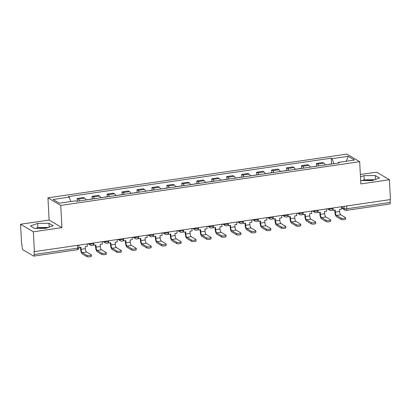 <?xml version="1.0" encoding="UTF-8"?>
<svg xmlns="http://www.w3.org/2000/svg" width="411" height="411" viewBox="0 0 411 411"><rect width="100%" height="100%" fill="white"/><g stroke="black" fill="none" stroke-linecap="round" stroke-linejoin="round"><path stroke-width="0.62" d="M364.973 180.66A8.035 1.998 177 0 1 365.456 180.583A8.035 1.998 177 0 1 372.762 180.414M38.639 228.388A8.035 1.998 177 0 1 39.122 228.316A8.035 1.998 177 0 1 46.428 228.146M20.55 224.242L33.358 231.809L34.396 251.64L390.45 199.561L389.412 179.73L360.843 183.907L359.676 161.687L346.869 154.12L47.953 197.84L49.12 220.06L20.55 224.242L21.588 244.067L21.963 244.288L22.122 247.381A2.06 0.699 -98.3 0 0 22.975 249.811L33.543 256.058A2.06 0.699 -98.3 0 0 33.738 256.104A2.06 0.699 -98.3 0 0 34.185 254.507L77.612 248.152A2.06 0.514 -3 0 0 78.922 247.607L78.794 245.141M389.412 179.73L376.604 172.163L360.349 174.536M33.358 231.809L61.927 227.627L60.761 205.408L359.676 161.687M34.396 251.64L34.026 251.419L34.185 254.507M390.09 199.612L390.239 202.428A2.06 0.699 81.7 0 1 389.787 204.026L346.36 210.375A2.06 0.699 -98.3 0 0 346.812 208.778L390.239 202.428M325.096 164.986A4.737 1.608 -98.3 0 0 323.909 163.193L322.769 162.52L316.444 163.444L317.58 164.117A4.737 1.608 81.7 0 1 318.766 165.91M316.583 166.131L316.444 163.444M310.141 167.174A4.737 1.608 -98.3 0 0 308.954 165.381L307.813 164.708L301.489 165.633L302.624 166.306A4.737 1.608 81.7 0 1 303.811 168.099M301.628 168.32L301.489 165.633M295.185 169.358A4.737 1.608 -98.3 0 0 293.999 167.565L292.858 166.892L286.534 167.822L287.669 168.495A4.737 1.608 81.7 0 1 288.856 170.282M286.673 170.508L286.534 167.822M280.23 171.546A4.737 1.608 -98.3 0 0 279.043 169.753L277.903 169.08L271.579 170.005L272.714 170.678A4.737 1.608 81.7 0 1 273.901 172.471M271.717 172.697L271.579 170.005M265.275 173.735A4.737 1.608 -98.3 0 0 264.088 171.942L262.948 171.269L256.623 172.194L257.759 172.867A4.737 1.608 81.7 0 1 258.945 174.66M256.762 174.886L256.623 172.194M250.32 175.923A4.737 1.608 -98.3 0 0 249.133 174.13L247.992 173.457L241.668 174.382L242.803 175.055A4.737 1.608 81.7 0 1 243.99 176.848M241.807 177.069L241.668 174.382M235.364 178.107A4.737 1.608 -98.3 0 0 234.178 176.319L233.037 175.646L226.713 176.571L227.848 177.244A4.737 1.608 81.7 0 1 229.035 179.037M226.851 179.258L226.713 176.571M220.409 180.295A4.737 1.608 -98.3 0 0 219.222 178.502L218.082 177.829L211.757 178.754L212.893 179.427A4.737 1.608 81.7 0 1 214.08 181.22M211.896 181.446L211.757 178.754M205.454 182.484A4.737 1.608 -98.3 0 0 204.267 180.691L203.126 180.018L196.802 180.943L197.938 181.616A4.737 1.608 81.7 0 1 199.124 183.409M196.941 183.635L196.802 180.943M190.499 184.673A4.737 1.608 -98.3 0 0 189.312 182.88L188.171 182.207L181.847 183.131L182.982 183.804A4.737 1.608 81.7 0 1 184.169 185.597M181.986 185.823L181.847 183.131M175.543 186.861A4.737 1.608 -98.3 0 0 174.356 185.068L173.216 184.395L166.892 185.32L168.027 185.993A4.737 1.608 81.7 0 1 169.214 187.786M167.03 188.007L166.892 185.32M160.588 189.045A4.737 1.608 -98.3 0 0 159.401 187.252L158.261 186.579L151.931 187.508L153.072 188.181A4.737 1.608 81.7 0 1 154.259 189.974M152.075 190.195L151.931 187.508M145.633 191.233A4.737 1.608 -98.3 0 0 144.446 189.44L143.305 188.767L136.976 189.692L138.117 190.365A4.737 1.608 81.7 0 1 139.303 192.158M137.12 192.384L136.976 189.692M130.677 193.422A4.737 1.608 -98.3 0 0 129.491 191.629L128.35 190.956L122.021 191.88L123.161 192.554A4.737 1.608 81.7 0 1 124.348 194.346M122.165 194.573L122.021 191.88M115.722 195.61A4.737 1.608 -98.3 0 0 114.535 193.817L113.395 193.144L107.066 194.069L108.206 194.742A4.737 1.608 81.7 0 1 109.393 196.535M107.209 196.756L107.066 194.069M100.767 197.799A4.737 1.608 -98.3 0 0 99.58 196.006L98.44 195.333L92.11 196.258L93.251 196.931A4.737 1.608 81.7 0 1 94.438 198.724M92.254 198.945L92.11 196.258M85.812 199.982A4.737 1.608 -98.3 0 0 84.625 198.189L83.484 197.516L77.155 198.446L78.296 199.119A4.737 1.608 81.7 0 1 79.482 200.907M77.299 201.133L77.155 198.446M333.866 163.701L332.114 158.687L348.22 156.329L354.493 160.038L338.387 162.391L338.104 163.08M332.114 158.687L331.235 158.168L68.365 196.617L69.243 197.136L53.137 199.489L59.41 203.198L75.516 200.84L76.395 201.359L339.265 162.91L338.387 162.391M47.953 197.84L60.761 205.408M360.663 180.516L372.309 180.578L379.481 177.994L375.32 175.538L363.987 175.661L360.478 176.925M49.12 220.06L61.927 227.627M34.642 228.434L45.975 228.311L53.147 225.726L48.986 223.271L37.653 223.394L30.481 225.973L34.642 228.434M331.538 163.948L331.235 158.168M69.243 197.136L70.784 201.534M348.22 156.329L346.293 161.235M374.657 179.73L364.208 179.843L361.855 180.691M364.208 179.843L363.987 175.661M375.52 179.422L375.32 175.538M48.323 227.463L37.874 227.576L35.521 228.424M37.874 227.576L37.653 223.394M49.186 227.155L48.986 223.271M341.12 218.169A2.317 0.575 -3 0 0 343.719 218.4A2.317 0.575 -3 0 0 345.594 217.732A2.317 0.575 -3 0 0 345.435 217.537L340.786 214.789L336.475 215.421L341.12 218.169L341.192 219.464L336.542 216.715A4.12 1.403 81.7 0 1 334.837 211.85L334.744 210.062M345.594 217.732L345.661 219.027A2.317 0.575 177 0 1 343.791 219.695A2.317 0.575 177 0 1 341.192 219.464M333.028 208.911L333.1 210.304L335.212 209.995L335.325 212.138A2.779 0.945 -98.3 0 0 336.475 215.421M333.1 210.304L332.607 209.826M325.06 164.893L327.125 164.59A2.6 0.884 81.7 0 1 327.372 164.652M341.51 206.718L341.633 209.055L339.527 209.363L339.64 211.506A2.779 0.945 -98.3 0 0 340.786 214.789M328.908 164.426A2.6 0.884 -98.3 0 0 328.661 164.369A2.6 0.884 -98.3 0 0 328.44 164.498M328.661 164.369L332.16 163.855A2.6 0.884 81.7 0 1 332.407 163.917M326.164 220.358A2.317 0.575 -3 0 0 328.764 220.584A2.317 0.575 -3 0 0 330.639 219.921A2.317 0.575 -3 0 0 330.48 219.726L325.831 216.977L321.52 217.609L326.164 220.358L326.236 221.652L321.587 218.904A4.12 1.403 81.7 0 1 319.881 214.039L319.789 212.251M330.639 219.921L330.706 221.216A2.317 0.575 177 0 1 328.836 221.878A2.317 0.575 177 0 1 326.236 221.652M318.073 211.095L318.145 212.487L320.256 212.179L320.369 214.321A2.779 0.945 -98.3 0 0 321.52 217.609M318.145 212.487L317.652 212.014M310.105 167.082L312.17 166.779A2.6 0.884 81.7 0 1 312.417 166.84M326.555 208.906L326.678 211.244L324.572 211.552L324.685 213.694A2.779 0.945 -98.3 0 0 325.831 216.977M313.953 166.614A2.6 0.884 -98.3 0 0 313.706 166.553A2.6 0.884 -98.3 0 0 313.485 166.681M313.706 166.553L317.205 166.044A2.6 0.884 81.7 0 1 317.451 166.101M311.209 222.546A2.317 0.575 -3 0 0 313.809 222.772A2.317 0.575 -3 0 0 315.684 222.104A2.317 0.575 -3 0 0 315.525 221.914L310.875 219.166L306.56 219.798L311.209 222.546L311.281 223.841L306.632 221.092A4.12 1.403 81.7 0 1 304.926 216.222L304.834 214.434M315.684 222.104L315.751 223.404A2.317 0.575 177 0 1 313.881 224.067A2.317 0.575 177 0 1 311.281 223.841M303.118 213.283L303.19 214.676L305.301 214.367L305.414 216.51A2.779 0.945 -98.3 0 0 306.56 219.798M303.19 214.676L302.696 214.203M295.149 169.27L297.215 168.967A2.6 0.884 81.7 0 1 297.461 169.024M311.6 211.09L311.723 213.427L309.617 213.735L309.73 215.878A2.779 0.945 -98.3 0 0 310.875 219.166M298.997 168.803A2.6 0.884 -98.3 0 0 298.751 168.741A2.6 0.884 -98.3 0 0 298.53 168.87M298.751 168.741L302.249 168.233A2.6 0.884 81.7 0 1 302.496 168.289M296.254 224.73A2.317 0.575 -3 0 0 298.854 224.961A2.317 0.575 -3 0 0 300.729 224.293A2.317 0.575 -3 0 0 300.569 224.098L295.92 221.354L291.605 221.986L296.254 224.73L296.326 226.024L291.676 223.281A4.12 1.403 81.7 0 1 289.971 218.411L289.878 216.623M300.729 224.293L300.795 225.588A2.317 0.575 177 0 1 298.925 226.256A2.317 0.575 177 0 1 296.326 226.024M288.162 215.472L288.234 216.864L290.346 216.556L290.459 218.698A2.779 0.945 -98.3 0 0 291.605 221.986M288.234 216.864L287.741 216.386M280.194 171.459L282.259 171.156A2.6 0.884 81.7 0 1 282.506 171.212M296.644 213.278L296.768 215.616L294.661 215.924L294.769 218.066A2.779 0.945 -98.3 0 0 295.92 221.354M284.042 170.991A2.6 0.884 -98.3 0 0 283.79 170.93A2.6 0.884 -98.3 0 0 283.575 171.058M283.79 170.93L287.294 170.416A2.6 0.884 81.7 0 1 287.541 170.478M281.299 226.918A2.317 0.575 -3 0 0 283.898 227.149A2.317 0.575 -3 0 0 285.773 226.482A2.317 0.575 -3 0 0 285.614 226.286L280.965 223.543L276.649 224.17L281.299 226.918L281.371 228.213L276.721 225.469A4.12 1.403 81.7 0 1 275.016 220.599L274.923 218.811M285.773 226.482L285.84 227.776A2.317 0.575 177 0 1 283.97 228.444A2.317 0.575 177 0 1 281.371 228.213M273.207 217.66L273.279 219.053L275.391 218.744L275.504 220.887A2.779 0.945 -98.3 0 0 276.649 224.17M273.279 219.053L272.786 218.575M265.239 173.642L267.304 173.339A2.6 0.884 81.7 0 1 267.551 173.401M281.689 215.467L281.812 217.804L279.706 218.113L279.814 220.255A2.779 0.945 -98.3 0 0 280.965 223.543M269.087 173.175A2.6 0.884 -98.3 0 0 268.835 173.118A2.6 0.884 -98.3 0 0 268.619 173.247M268.835 173.118L272.339 172.605A2.6 0.884 81.7 0 1 272.585 172.666M266.343 229.107A2.317 0.575 -3 0 0 268.943 229.333A2.317 0.575 -3 0 0 270.818 228.67A2.317 0.575 -3 0 0 270.659 228.475L266.009 225.726L261.694 226.358L266.343 229.107L266.415 230.401L261.766 227.653A4.12 1.403 81.7 0 1 260.06 222.788L259.968 221M270.818 228.67L270.885 229.965A2.317 0.575 177 0 1 269.015 230.633A2.317 0.575 177 0 1 266.415 230.401M258.252 219.844L258.324 221.241L260.435 220.933L260.548 223.075A2.779 0.945 -98.3 0 0 261.694 226.358M258.324 221.241L257.831 220.764M250.284 175.831L252.349 175.528A2.6 0.884 81.7 0 1 252.595 175.589M266.734 217.655L266.857 219.993L264.751 220.301L264.859 222.443A2.779 0.945 -98.3 0 0 266.009 225.726M254.132 175.363A2.6 0.884 -98.3 0 0 253.88 175.307A2.6 0.884 -98.3 0 0 253.664 175.43M253.88 175.307L257.384 174.793A2.6 0.884 81.7 0 1 257.63 174.855M251.388 231.295A2.317 0.575 -3 0 0 253.988 231.521A2.317 0.575 -3 0 0 255.863 230.859A2.317 0.575 -3 0 0 255.704 230.663L251.054 227.915L246.739 228.547L251.388 231.295L251.46 232.59L246.811 229.841A4.12 1.403 81.7 0 1 245.105 224.971L245.013 223.188M255.863 230.859L255.93 232.153A2.317 0.575 177 0 1 254.055 232.816A2.317 0.575 177 0 1 251.46 232.59M243.297 222.032L243.369 223.425L245.48 223.116L245.593 225.259A2.779 0.945 -98.3 0 0 246.739 228.547M243.369 223.425L242.875 222.952M235.328 178.02L237.394 177.716A2.6 0.884 81.7 0 1 237.64 177.778M251.779 219.844L251.902 222.176L249.796 222.485L249.903 224.627A2.779 0.945 -98.3 0 0 251.054 227.915M239.176 177.552A2.6 0.884 -98.3 0 0 238.925 177.49A2.6 0.884 -98.3 0 0 238.709 177.619M238.925 177.49L242.428 176.982A2.6 0.884 81.7 0 1 242.675 177.038M236.433 233.479A2.317 0.575 -3 0 0 239.032 233.71A2.317 0.575 -3 0 0 240.908 233.042A2.317 0.575 -3 0 0 240.748 232.852L236.099 230.103L231.783 230.735L236.433 233.479L236.505 234.779L231.855 232.03A4.12 1.403 81.7 0 1 230.15 227.16L230.057 225.372M240.908 233.042L240.974 234.342A2.317 0.575 177 0 1 239.099 235.005A2.317 0.575 177 0 1 236.505 234.779M228.341 224.221L228.413 225.613L230.525 225.305L230.638 227.447A2.779 0.945 -98.3 0 0 231.783 230.735M228.413 225.613L227.92 225.141M220.373 180.208L222.438 179.905A2.6 0.884 81.7 0 1 222.685 179.961M236.823 222.027L236.947 224.365L234.84 224.673L234.948 226.815A2.779 0.945 -98.3 0 0 236.099 230.103M224.221 179.741A2.6 0.884 -98.3 0 0 223.969 179.679A2.6 0.884 -98.3 0 0 223.754 179.807M223.969 179.679L227.473 179.17A2.6 0.884 81.7 0 1 227.72 179.227M221.478 235.667A2.317 0.575 -3 0 0 224.077 235.899A2.317 0.575 -3 0 0 225.952 235.231A2.317 0.575 -3 0 0 225.793 235.035L221.144 232.292L216.828 232.924L221.478 235.667L221.55 236.962L216.9 234.219A4.12 1.403 81.7 0 1 215.194 229.348L215.102 227.56M225.952 235.231L226.019 236.525A2.317 0.575 177 0 1 224.144 237.193A2.317 0.575 177 0 1 221.55 236.962M213.386 226.41L213.458 227.802L215.57 227.494L215.683 229.636A2.779 0.945 -98.3 0 0 216.828 232.924M213.458 227.802L212.965 227.324M205.418 182.392L207.483 182.094A2.6 0.884 81.7 0 1 207.73 182.15M221.868 224.216L221.991 226.553L219.885 226.862L219.993 229.004A2.779 0.945 -98.3 0 0 221.144 232.292M209.266 181.929A2.6 0.884 -98.3 0 0 209.014 181.868A2.6 0.884 -98.3 0 0 208.798 181.996M209.014 181.868L212.518 181.354A2.6 0.884 81.7 0 1 212.764 181.415M206.522 237.856A2.317 0.575 -3 0 0 209.122 238.087A2.317 0.575 -3 0 0 210.997 237.419A2.317 0.575 -3 0 0 210.838 237.224L206.188 234.476L201.873 235.107L206.522 237.856L206.589 239.151L201.945 236.402A4.12 1.403 81.7 0 1 200.239 231.537L200.147 229.749M210.997 237.419L211.064 238.714A2.317 0.575 177 0 1 209.189 239.382A2.317 0.575 177 0 1 206.589 239.151M198.431 228.598L198.503 229.99L200.614 229.682L200.727 231.825A2.779 0.945 -98.3 0 0 201.873 235.107M198.503 229.99L198.01 229.513M190.463 184.58L192.528 184.277A2.6 0.884 81.7 0 1 192.774 184.339M206.913 226.404L207.036 228.742L204.93 229.05L205.038 231.193A2.779 0.945 -98.3 0 0 206.188 234.476M194.311 184.113A2.6 0.884 -98.3 0 0 194.059 184.056A2.6 0.884 -98.3 0 0 193.843 184.185M194.059 184.056L197.557 183.542A2.6 0.884 81.7 0 1 197.809 183.604M191.567 240.045A2.317 0.575 -3 0 0 194.167 240.271A2.317 0.575 -3 0 0 196.042 239.608A2.317 0.575 -3 0 0 195.883 239.413L191.233 236.664L186.918 237.296L191.567 240.045L191.634 241.339L186.99 238.591A4.12 1.403 81.7 0 1 185.284 233.725L185.191 231.938M196.042 239.608L196.109 240.903A2.317 0.575 177 0 1 194.233 241.57A2.317 0.575 177 0 1 191.634 241.339M183.476 230.782L183.547 232.174L185.659 231.866L185.772 234.008A2.779 0.945 -98.3 0 0 186.918 237.296M183.547 232.174L183.054 231.701M175.507 186.769L177.573 186.466A2.6 0.884 81.7 0 1 177.819 186.527M191.958 228.593L192.081 230.931L189.974 231.239L190.082 233.381A2.779 0.945 -98.3 0 0 191.233 236.664M179.35 186.301A2.6 0.884 -98.3 0 0 179.104 186.245A2.6 0.884 -98.3 0 0 178.888 186.368M179.104 186.245L182.602 185.731A2.6 0.884 81.7 0 1 182.854 185.787M176.612 242.233A2.317 0.575 -3 0 0 179.211 242.459A2.317 0.575 -3 0 0 181.087 241.796A2.317 0.575 -3 0 0 180.927 241.601L176.278 238.853L171.962 239.485L176.612 242.233L176.679 243.528L172.034 240.779A4.12 1.403 81.7 0 1 170.329 235.909L170.236 234.126M181.087 241.796L181.153 243.091A2.317 0.575 177 0 1 179.278 243.754A2.317 0.575 177 0 1 176.679 243.528M168.52 232.97L168.592 234.362L170.704 234.054L170.817 236.197A2.779 0.945 -98.3 0 0 171.962 239.485M168.592 234.362L168.099 233.89M160.552 188.957L162.617 188.654A2.6 0.884 81.7 0 1 162.864 188.716M177.002 230.776L177.126 233.114L175.014 233.422L175.127 235.565A2.779 0.945 -98.3 0 0 176.278 238.853M164.395 188.49A2.6 0.884 -98.3 0 0 164.148 188.428A2.6 0.884 -98.3 0 0 163.932 188.557M164.148 188.428L167.647 187.919A2.6 0.884 81.7 0 1 167.899 187.976M161.657 244.417A2.317 0.575 -3 0 0 164.256 244.648A2.317 0.575 -3 0 0 166.131 243.98A2.317 0.575 -3 0 0 165.972 243.79L161.323 241.041L157.007 241.673L161.657 244.417L161.723 245.716L157.079 242.968A4.12 1.403 81.7 0 1 155.373 238.097L155.281 236.31M166.131 243.98L166.198 245.275A2.317 0.575 177 0 1 164.323 245.942A2.317 0.575 177 0 1 161.723 245.716M153.565 235.159L153.637 236.551L155.748 236.243L155.861 238.385A2.779 0.945 -98.3 0 0 157.007 241.673M153.637 236.551L153.144 236.078M145.597 191.146L147.662 190.843A2.6 0.884 81.7 0 1 147.909 190.899M162.047 232.965L162.17 235.303L160.059 235.611L160.172 237.753A2.779 0.945 -98.3 0 0 161.323 241.041M149.44 190.678A2.6 0.884 -98.3 0 0 149.193 190.617A2.6 0.884 -98.3 0 0 148.977 190.745M149.193 190.617L152.692 190.103A2.6 0.884 81.7 0 1 152.943 190.165M146.701 246.605A2.317 0.575 -3 0 0 149.301 246.836A2.317 0.575 -3 0 0 151.176 246.168A2.317 0.575 -3 0 0 151.017 245.973L146.367 243.23L142.052 243.857L146.701 246.605L146.768 247.9L142.119 245.156A4.12 1.403 81.7 0 1 140.418 240.286L140.326 238.498M151.176 246.168L151.243 247.463A2.317 0.575 177 0 1 149.368 248.131A2.317 0.575 177 0 1 146.768 247.9M138.61 237.347L138.682 238.74L140.793 238.431L140.906 240.574A2.779 0.945 -98.3 0 0 142.052 243.857M138.682 238.74L138.188 238.262M130.641 193.329L132.707 193.031A2.6 0.884 81.7 0 1 132.953 193.088M147.092 235.154L147.215 237.491L145.104 237.799L145.217 239.942A2.779 0.945 -98.3 0 0 146.367 243.23M134.484 192.862A2.6 0.884 -98.3 0 0 134.238 192.805A2.6 0.884 -98.3 0 0 134.017 192.934M134.238 192.805L137.736 192.291A2.6 0.884 81.7 0 1 137.988 192.353M131.746 248.794A2.317 0.575 -3 0 0 134.346 249.025A2.317 0.575 -3 0 0 136.221 248.357A2.317 0.575 -3 0 0 136.062 248.162L131.412 245.413L127.097 246.045L131.746 248.794L131.813 250.088L127.163 247.34A4.12 1.403 81.7 0 1 125.463 242.475L125.37 240.687M136.221 248.357L136.288 249.652A2.317 0.575 177 0 1 134.412 250.32A2.317 0.575 177 0 1 131.813 250.088M123.654 239.536L123.726 240.928L125.838 240.62L125.951 242.762A2.779 0.945 -98.3 0 0 127.097 246.045M123.726 240.928L123.233 240.45M115.686 195.518L117.752 195.215A2.6 0.884 81.7 0 1 117.998 195.276M132.137 237.342L132.26 239.68L130.148 239.988L130.261 242.13A2.779 0.945 -98.3 0 0 131.412 245.413M119.529 195.05A2.6 0.884 -98.3 0 0 119.282 194.994A2.6 0.884 -98.3 0 0 119.062 195.122M119.282 194.994L122.781 194.48A2.6 0.884 81.7 0 1 123.033 194.542M116.791 250.982A2.317 0.575 -3 0 0 119.39 251.208A2.317 0.575 -3 0 0 121.266 250.546A2.317 0.575 -3 0 0 121.106 250.35L116.457 247.602L112.141 248.234L116.791 250.982L116.858 252.277L112.208 249.528A4.12 1.403 81.7 0 1 110.508 244.663L110.415 242.875M121.266 250.546L121.332 251.84A2.317 0.575 177 0 1 119.457 252.503A2.317 0.575 177 0 1 116.858 252.277M108.699 241.719L108.771 243.112L110.883 242.803L110.996 244.946A2.779 0.945 -98.3 0 0 112.141 248.234M108.771 243.112L108.278 242.639M100.731 197.706L102.796 197.403A2.6 0.884 81.7 0 1 103.043 197.465M117.181 239.531L117.305 241.868L115.193 242.177L115.306 244.319A2.779 0.945 -98.3 0 0 116.457 247.602M104.574 197.239A2.6 0.884 -98.3 0 0 104.327 197.177A2.6 0.884 -98.3 0 0 104.106 197.306M104.327 197.177L107.826 196.669A2.6 0.884 81.7 0 1 108.078 196.725M101.836 253.171A2.317 0.575 -3 0 0 104.435 253.397A2.317 0.575 -3 0 0 106.31 252.729A2.317 0.575 -3 0 0 106.151 252.539L101.502 249.79L97.186 250.422L101.836 253.171L101.902 254.466L97.253 251.717A4.12 1.403 81.7 0 1 95.552 246.847L95.46 245.059M106.31 252.729L106.377 254.029A2.317 0.575 177 0 1 104.502 254.692A2.317 0.575 177 0 1 101.902 254.466M93.744 243.908L93.816 245.3L95.927 244.992L96.04 247.134A2.779 0.945 -98.3 0 0 97.186 250.422M93.816 245.3L93.323 244.828M85.776 199.895L87.841 199.592A2.6 0.884 81.7 0 1 88.088 199.648M102.226 241.714L102.349 244.052L100.238 244.36L100.351 246.502A2.779 0.945 -98.3 0 0 101.502 249.79M89.619 199.427A2.6 0.884 -98.3 0 0 89.372 199.366A2.6 0.884 -98.3 0 0 89.151 199.494M89.372 199.366L92.871 198.857A2.6 0.884 81.7 0 1 93.117 198.914M86.88 255.354A2.317 0.575 -3 0 0 89.48 255.585A2.317 0.575 -3 0 0 91.355 254.918A2.317 0.575 -3 0 0 91.196 254.722L86.546 251.979L82.231 252.611L86.88 255.354L86.947 256.649L82.298 253.906A4.12 1.403 81.7 0 1 80.597 249.035L80.505 247.247M91.355 254.918L91.422 256.212A2.317 0.575 177 0 1 89.547 256.88A2.317 0.575 177 0 1 86.947 256.649M78.917 247.479L80.972 247.181L81.085 249.323A2.779 0.945 -98.3 0 0 82.231 252.611M87.271 243.903L87.394 246.24L85.283 246.549L85.396 248.691A2.779 0.945 -98.3 0 0 86.546 251.979M76.266 201.282L77.915 201.041A2.6 0.884 81.7 0 1 78.162 201.102M89.423 243.589L89.798 243.81A2.06 0.514 -3 0 0 92.465 243.975A2.06 0.514 -3 0 0 93.775 243.425L93.749 242.958M104.379 241.401L104.754 241.627A2.06 0.514 -3 0 0 107.42 241.786A2.06 0.514 -3 0 0 108.73 241.236L108.704 240.769M119.334 239.212L119.709 239.438A2.06 0.514 -3 0 0 122.375 239.598A2.06 0.514 -3 0 0 123.685 239.048L123.66 238.58M134.289 237.029L134.669 237.25A2.06 0.514 -3 0 0 137.331 237.409A2.06 0.514 -3 0 0 138.641 236.859L138.615 236.392M149.244 234.84L149.625 235.061A2.06 0.514 -3 0 0 152.286 235.226A2.06 0.514 -3 0 0 153.596 234.676L153.57 234.208M164.2 232.652L164.58 232.873A2.06 0.514 -3 0 0 167.241 233.037A2.06 0.514 -3 0 0 168.551 232.487L168.525 232.02M179.155 230.463L179.535 230.689A2.06 0.514 -3 0 0 182.196 230.848A2.06 0.514 -3 0 0 183.506 230.299L183.481 229.831M194.11 228.275L194.49 228.501A2.06 0.514 -3 0 0 197.152 228.66A2.06 0.514 -3 0 0 198.462 228.11L198.436 227.643M209.065 226.091L209.446 226.312A2.06 0.514 -3 0 0 212.107 226.471A2.06 0.514 -3 0 0 213.417 225.927L213.396 225.454M224.021 223.903L224.401 224.123A2.06 0.514 -3 0 0 227.062 224.288A2.06 0.514 -3 0 0 228.372 223.738L228.352 223.271M238.976 221.714L239.356 221.94A2.06 0.514 -3 0 0 242.017 222.099A2.06 0.514 -3 0 0 243.327 221.55L243.307 221.082M253.931 219.525L254.311 219.751A2.06 0.514 -3 0 0 256.973 219.911A2.06 0.514 -3 0 0 258.283 219.361L258.262 218.893M268.886 217.337L269.267 217.563A2.06 0.514 -3 0 0 271.928 217.722A2.06 0.514 -3 0 0 273.238 217.172L273.217 216.705M283.842 215.153L284.222 215.374A2.06 0.514 -3 0 0 286.883 215.534A2.06 0.514 -3 0 0 288.193 214.989L288.173 214.516M298.797 212.965L299.177 213.186A2.06 0.514 -3 0 0 301.838 213.35A2.06 0.514 -3 0 0 303.148 212.8L303.128 212.333M313.752 210.776L314.132 211.002A2.06 0.514 -3 0 0 316.794 211.162A2.06 0.514 -3 0 0 318.104 210.612L318.083 210.144M328.708 208.588L329.088 208.814A2.06 0.514 -3 0 0 331.749 208.973A2.06 0.514 -3 0 0 333.059 208.423L333.038 207.956M341.531 207.072L344.146 208.618A2.06 0.514 -3 0 0 346.812 208.778L346.663 205.962M344.028 206.348L344.146 208.618A2.06 1.87 -59.4 0 0 345.014 210.113A2.06 2.06 0 0 0 346.36 210.375M89.788 243.538L89.798 243.81A2.06 1.87 120.6 0 0 90.672 245.305A2.06 2.06 0 0 0 93.775 243.425M104.743 241.349L104.754 241.627A2.06 1.87 120.6 0 0 105.627 243.117A2.06 2.06 0 0 0 108.73 241.236M119.699 239.161L119.709 239.438A2.06 1.87 120.6 0 0 120.582 240.933A2.06 2.06 0 0 0 123.685 239.048M134.654 236.972L134.669 237.25A2.06 1.87 120.6 0 0 135.538 238.745A2.06 2.06 0 0 0 138.641 236.859M149.609 234.784L149.625 235.061A2.06 1.87 120.6 0 0 150.493 236.556A2.06 2.06 0 0 0 153.596 234.676M164.564 232.6L164.58 232.873A2.06 1.87 120.6 0 0 165.448 234.368A2.06 2.06 0 0 0 168.551 232.487M179.52 230.412L179.535 230.689A2.06 1.87 120.6 0 0 180.403 232.179A2.06 2.06 0 0 0 183.506 230.299M194.475 228.223L194.49 228.501A2.06 1.87 120.6 0 0 195.359 229.996A2.06 2.06 0 0 0 198.462 228.11M209.43 226.035L209.446 226.312A2.06 1.87 120.6 0 0 210.314 227.807A2.06 2.06 0 0 0 213.417 225.927M224.385 223.846L224.401 224.123A2.06 1.87 120.6 0 0 225.269 225.618A2.06 2.06 0 0 0 228.372 223.738M239.341 221.663L239.356 221.94A2.06 1.87 120.6 0 0 240.224 223.43A2.06 2.06 0 0 0 243.327 221.55M254.296 219.474L254.311 219.751A2.06 1.87 120.6 0 0 255.18 221.241A2.06 2.06 0 0 0 258.283 219.361M269.251 217.285L269.267 217.563A2.06 1.87 120.6 0 0 270.135 219.058A2.06 2.06 0 0 0 273.238 217.172M284.207 215.097L284.222 215.374A2.06 1.87 120.6 0 0 285.09 216.869A2.06 2.06 0 0 0 288.193 214.989M299.162 212.913L299.177 213.186A2.06 1.87 120.6 0 0 300.045 214.681A2.06 2.06 0 0 0 303.148 212.8M314.117 210.725L314.132 211.002A2.06 1.87 120.6 0 0 315.001 212.492A2.06 2.06 0 0 0 318.104 210.612M329.072 208.536L329.088 208.814A2.06 1.87 120.6 0 0 329.956 210.309A2.06 2.06 0 0 0 333.059 208.423M93.251 196.931L99.58 196.006M108.206 194.742L114.535 193.817M123.161 192.554L129.491 191.629M138.117 190.365L144.446 189.44M153.072 188.181L159.401 187.252M168.027 185.993L174.356 185.068M182.982 183.804L189.312 182.88M197.938 181.616L204.267 180.691M212.893 179.427L219.222 178.502M227.848 177.244L234.178 176.319M242.803 175.055L249.133 174.13M257.759 172.867L264.088 171.942M272.714 170.678L279.043 169.753M287.669 168.495L293.999 167.565M302.624 166.306L308.954 165.381M317.58 164.117L323.909 163.193M78.296 199.119L84.625 198.189M77.468 245.336L77.612 248.152A2.06 0.699 -98.3 0 1 77.165 249.749A2.06 2.06 0 0 0 78.922 247.607M339.64 211.506L335.325 212.138M324.685 213.694L320.369 214.321M309.73 215.878L305.414 216.51M294.769 218.066L290.459 218.698M279.814 220.255L275.504 220.887M264.859 222.443L260.548 223.075M249.903 224.627L245.593 225.259M234.948 226.815L230.638 227.447M219.993 229.004L215.683 229.636M205.038 231.193L200.727 231.825M190.082 233.381L185.772 234.008M175.127 235.565L170.817 236.197M160.172 237.753L155.861 238.385M145.217 239.942L140.906 240.574M130.261 242.13L125.951 242.762M115.306 244.319L110.996 244.946M100.351 246.502L96.04 247.134M85.396 248.691L81.085 249.323M327.377 208.783L329.956 210.309M312.422 210.971L315.001 212.492M297.466 213.16L300.045 214.681M282.511 215.349L285.09 216.869M267.556 217.532L270.135 219.058M252.601 219.721L255.18 221.241M237.645 221.909L240.224 223.43M222.69 224.098L225.269 225.618M207.735 226.281L210.314 227.807M192.78 228.47L195.359 229.996M177.824 230.658L180.403 232.179M162.869 232.847L165.448 234.368M147.914 235.035L150.493 236.556M132.959 237.219L135.538 238.745M118.003 239.408L120.582 240.933M103.048 241.596L105.627 243.117M88.093 243.785L90.672 245.305M77.165 249.749L33.738 256.104M345.014 210.113L341.582 208.084"/></g></svg>
